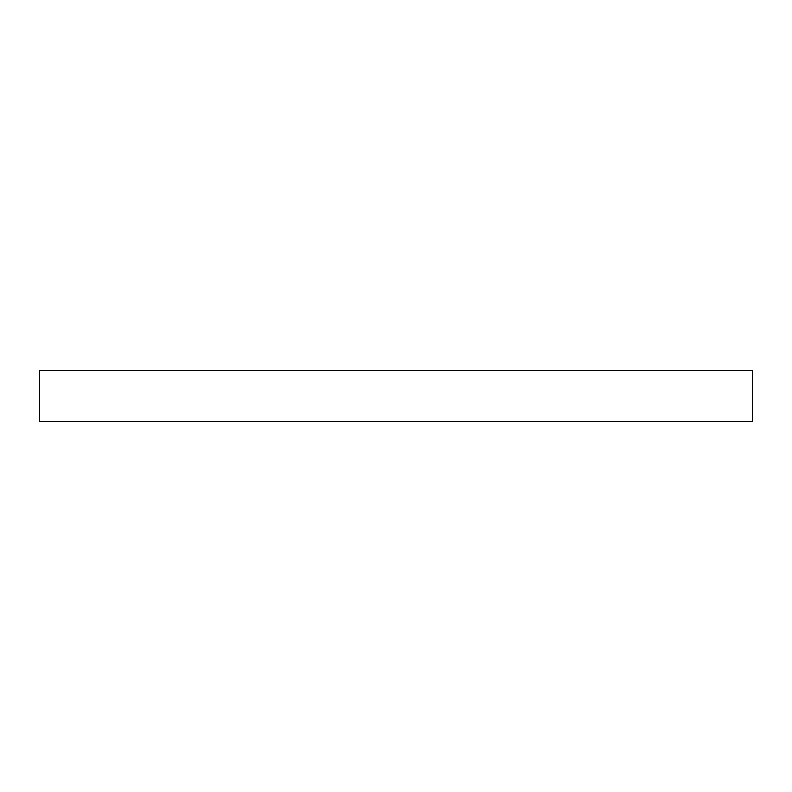 <?xml version="1.0" encoding="UTF-8"?>
<svg xmlns="http://www.w3.org/2000/svg" width="792" height="792" viewBox="0 0 792 792"><rect width="100%" height="100%" fill="white"/><g stroke="black" fill="none" stroke-linecap="round" stroke-linejoin="round"><path stroke-width="1.19" d="M39.6 370.547L39.6 421.453L752.4 421.453L752.4 370.547L39.6 370.547"/></g></svg>
